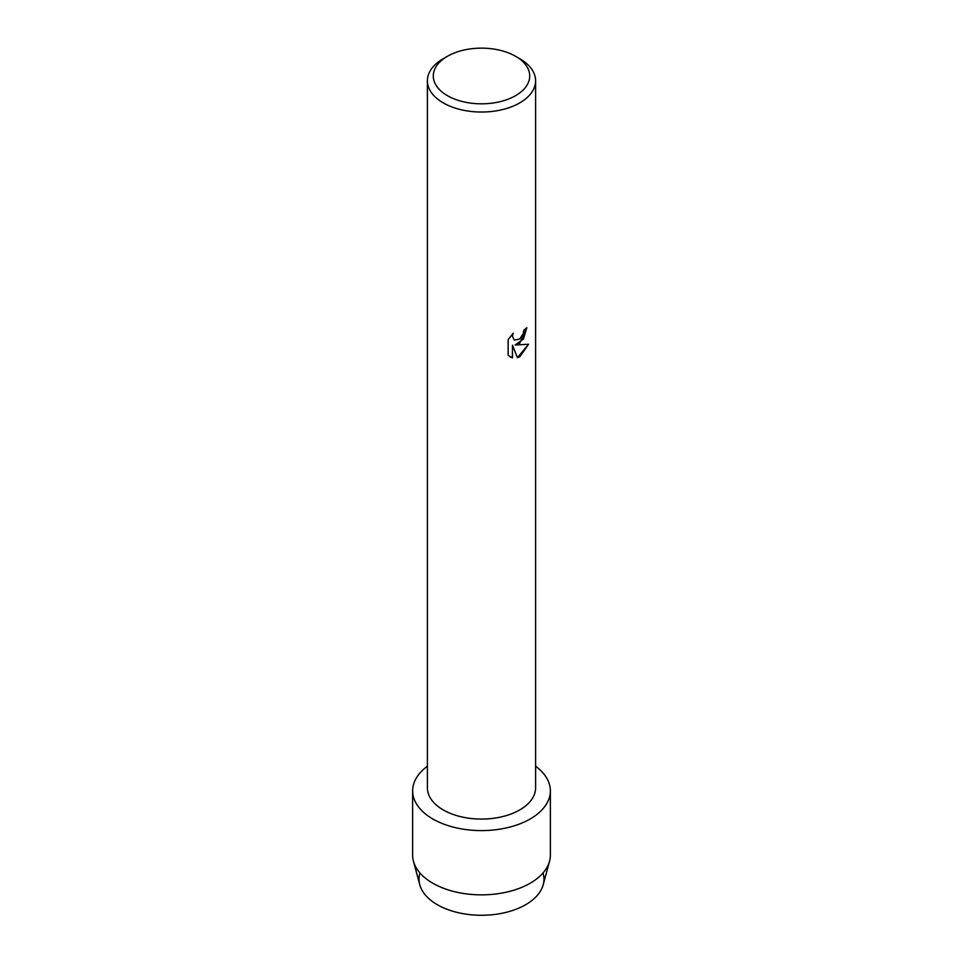 <?xml version="1.0" encoding="UTF-8"?>
<svg xmlns="http://www.w3.org/2000/svg" width="963" height="963" viewBox="0 0 963 963"><rect width="100%" height="100%" fill="white"/><g stroke="black" fill="none" stroke-linecap="round" stroke-linejoin="round"><path stroke-width="1.44" d="M543.024 872.96A62.463 36.064 180 0 1 525.666 904.702A62.463 36.064 180 0 1 452.67 911.203A62.463 36.064 180 0 1 419.976 872.96M515.59 56.299L519.755 58.707A54.109 31.237 180 0 1 535.609 80.796L535.609 787.83A54.109 31.237 180 0 1 519.755 809.919A54.109 31.237 180 0 1 460.796 816.696A54.109 31.237 180 0 1 427.391 787.83L427.391 80.796A54.109 31.237 180 0 1 443.245 58.707L447.41 56.299A48.198 27.831 180 0 1 515.59 56.299A48.198 27.831 180 0 1 515.59 95.662A48.198 27.831 180 0 1 447.41 95.662A48.198 27.831 180 0 1 447.41 56.299L443.245 58.707M530.192 818.959A68.867 39.76 180 0 1 435.77 820.572A68.867 39.76 180 0 1 427.391 766.259A68.867 39.76 180 0 0 412.633 790.852A68.867 39.76 180 0 0 455.15 827.578A68.867 39.76 180 0 0 530.192 818.959A68.867 39.76 180 0 0 535.609 766.259A68.867 39.76 180 0 1 550.367 790.852A68.867 39.76 180 0 1 530.192 818.959M519.755 343.249L515.121 345.019L528.591 344.248L519.755 356.779L517.48 357.755L512.485 345.175L512.485 357.899L508.139 355.335L508.139 339.65L513.147 333.246L512.472 336.364L514.326 340.071L519.755 339.036L523.294 333.427L523.824 330.177A54.109 31.237 0 0 0 526.845 327.745L519.755 343.249M535.609 80.796A54.109 31.237 180 0 1 519.755 102.885A54.109 31.237 180 0 1 460.796 109.662A54.109 31.237 180 0 1 427.391 80.796M526.773 327.817L523.487 339.012L515.121 345.019M514.266 340.035L512.4 336.328L513.002 333.391M510.149 356.948L512.412 357.851L512.485 345.175M517.456 357.694L528.506 344.273M550.367 790.852L550.367 855.108A68.867 39.76 180 0 1 549.548 861.199L543.228 884.732A62.463 36.064 180 0 1 525.666 904.702A62.463 36.064 180 0 1 462.096 913.49A62.463 36.064 180 0 1 419.772 884.732L413.452 861.199A68.867 39.76 180 0 1 412.633 855.108L412.633 790.852M549.548 861.199A68.867 39.76 180 0 1 530.192 883.215A68.867 39.76 180 0 1 460.109 892.894A68.867 39.76 180 0 1 413.452 861.199"/></g></svg>
